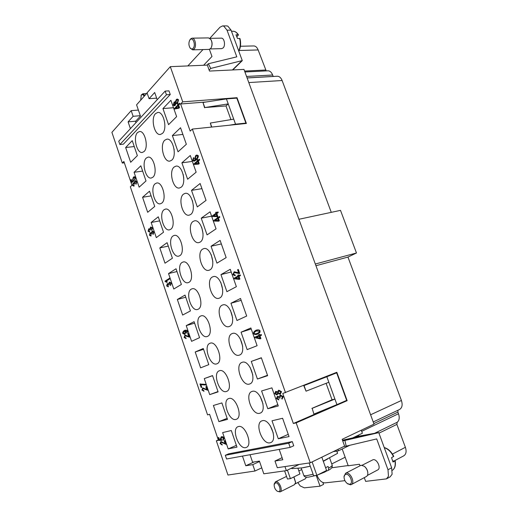 <?xml version="1.0" encoding="UTF-8"?>
<svg xmlns="http://www.w3.org/2000/svg" width="518" height="518" viewBox="0 0 518 518"><rect width="100%" height="100%" fill="white"/><g stroke="black" fill="none" stroke-linecap="round" stroke-linejoin="round"><path stroke-width="0.78" d="M317.709 474.915L325.207 471.898L325.731 470.881M336.914 451.055L337.574 453.334L323.245 461.124M310.263 466.2L301.897 467.89L291.835 468.622L291.647 468.084M325.595 467.728L328.088 466.459L328.677 468.11L328.36 470.312L325.576 471.51M386.48 478.872L390.125 476.871L392.12 474.248L391.653 467.773L387.995 469.748L388.468 476.249L386.48 478.872L365.637 481.364L364.29 477.635M322.934 482.562L323.569 484.356L320.033 486.182L304.319 487.839L300.22 485.936L297.785 482.562M347.565 483.721L350.498 484.809L351.34 484.557C355.27 482.834 350.569 472.196 346.289 473.063L345.519 473.303L344.036 476.877M349.527 484.246C353.839 484.058 350.058 473.543 345.959 474.307C344.742 474.527 344.107 475.479 344.043 477.175C344.198 479.785 345.292 481.908 347.332 483.547L349.527 484.246M351.34 484.557L366.355 476.534C367.404 475.919 367.897 474.734 367.838 472.979C367.56 470.273 366.388 468.039 364.316 466.291L361.331 465.274L360.56 465.514L345.519 473.303M367.806 472.578C367.534 470.143 366.472 468.136 364.627 466.543M392.78 461.052L395.176 460.8L393 462.043L391.563 457.647L393.745 456.41C391.31 451.592 388.137 448.633 384.233 447.539M362.056 465.274L373.128 459.68C377.136 458.818 381.41 468.298 377.732 469.917L367.404 475.427M274.203 484.285L275.382 481.857L275.887 481.708C279.286 480.989 283.223 490.663 280.037 491.932L277.234 491.226C275.103 489.536 274.08 487.308 274.158 484.537L275.544 482.808C278.729 482.193 281.954 491.478 278.587 491.601L277.234 491.226M293.855 476.948L295.577 482.621L294.405 484.725L280.037 491.932M293.939 476.91L295.61 482.245M298.834 470.868L301.741 469.593M306.423 477.162L305.38 478.755L295.247 483.831M232.737 69.949L242.275 60.651L231.08 30.148L227.849 26.146L226.644 25.9L222.604 25.913L223.808 26.159L227.033 30.174L236.797 56.838L208.34 63.753L207.019 65.119M209.809 38.313L219.988 27.214L222.604 25.913M189.776 40.158L190.507 38.98L192.087 38.157C195.234 37.82 196.827 46.413 194.12 49.048L192.586 49.845L190.112 47.954M193.13 48.291C192.061 49.327 191.012 49.152 189.983 47.766C188.675 45.325 188.565 42.852 189.659 40.352L190.074 39.769C192.871 36.286 196.108 45.286 193.13 48.291M192.087 38.157L208.566 37.905L210.91 39.543C212.257 42.236 212.354 44.956 211.195 47.688L210.541 48.627L208.987 49.411L192.586 49.845M209.829 38.332L221.348 38.151C224.313 37.846 225.719 45.552 223.135 47.921L221.685 48.634L210.211 48.932M144.923 95.454L142.793 93.803L141.323 94.982M144.153 96.322C143.233 94.613 142.282 94.218 141.297 95.131L140.656 100.252M270.001 442.806C262.399 444.832 254.416 423.368 261.804 420.901L262.328 420.733C269.729 418.227 278.166 439.963 270.752 442.573L270.001 442.806M273.29 433.048L270.221 425.641M259.732 413.26C252.124 415.74 244.289 393.81 251.903 391.485L252.13 391.407C259.537 388.448 267.819 410.651 260.178 413.111L259.732 413.26M263.014 403.891L260.094 396.289M249.559 384.013C242.003 386.952 234.298 364.678 242.035 362.373L242.1 362.354C249.521 359.084 257.53 381.675 249.715 383.961L249.559 384.013M252.81 374.974L250.097 367.294M239.491 355.057L239.355 355.102C231.967 358.132 224.572 336.324 232.045 333.631L232.394 333.501C239.782 330.497 247.144 352.739 239.491 355.057M242.683 346.277L240.216 338.642M229.526 326.385L229.105 326.547C221.872 329.299 215.028 308.184 222.151 305.18L222.779 304.934C230.018 302.208 236.817 323.75 229.526 326.385M232.647 317.806L230.452 310.334M219.651 297.999L218.959 298.277C211.894 300.764 205.568 280.303 212.354 277L213.248 276.638C220.325 274.184 226.599 295.059 219.651 297.999M222.688 289.549L220.797 282.368M209.881 269.897L208.922 270.292C202.039 272.52 196.186 252.68 202.655 249.1L203.807 248.614C210.709 246.419 216.505 266.673 209.881 269.897M212.827 261.493L211.24 254.759M200.207 242.068L198.996 242.586C192.301 244.574 186.881 225.317 193.046 221.477L194.451 220.856C201.165 218.907 206.514 238.571 200.207 242.068M203.056 233.612L201.78 227.512M190.624 214.51L189.18 215.158C182.673 216.912 177.661 198.2 183.534 194.114L185.166 193.363C191.699 191.647 196.633 210.768 190.624 214.51M193.369 205.873L192.418 200.66M181.138 187.218L179.468 187.995C173.161 189.536 168.512 171.335 174.113 167.023L175.965 166.136C182.304 164.64 186.862 183.242 181.138 187.218M183.767 178.173L183.152 174.294M171.736 160.191L169.859 161.104C163.753 162.438 159.447 144.716 164.782 140.19L166.841 139.167C172.98 137.872 177.195 155.996 171.736 160.191M174.177 149.896L174.061 149.022M162.432 133.424L160.36 134.473C154.448 135.625 150.453 118.337 155.542 113.617L157.783 112.445C163.733 111.344 167.638 129.021 162.432 133.424M245.687 447.623C238.753 449.495 231.235 428.898 238.008 426.69L238.448 426.541C245.208 424.236 253.121 445.098 246.322 447.422L245.687 447.623M236.001 419.412C229.079 421.691 221.685 400.692 228.639 398.601L228.833 398.53C235.586 395.81 243.369 417.081 236.383 419.282L236.001 419.412M226.411 391.466C219.528 394.166 212.257 372.869 219.315 370.791L219.367 370.771C226.126 367.761 233.67 389.368 226.541 391.42L226.411 391.466M216.912 363.791L216.796 363.837C210.062 366.627 203.062 345.739 209.881 343.311L210.179 343.201C216.906 340.417 223.899 361.7 216.912 363.791M207.504 336.376L207.148 336.512C200.55 339.07 194.023 318.816 200.537 316.09L201.075 315.883C207.673 313.338 214.174 333.987 207.504 336.376M198.18 309.227L197.591 309.46C191.136 311.791 185.062 292.133 191.284 289.128L192.048 288.817C198.511 286.506 204.552 306.552 198.18 309.227M188.947 282.329L188.138 282.666C181.831 284.777 176.172 265.682 182.116 262.419L183.1 261.998C189.413 259.913 195.033 279.383 188.947 282.329M179.804 255.685L178.775 256.132C172.63 258.029 167.359 239.471 173.031 235.962L174.229 235.425C180.387 233.553 185.612 252.486 179.804 255.685M170.739 229.286L169.509 229.843C163.526 231.546 158.618 213.487 164.038 209.745L165.43 209.097C171.432 207.42 176.288 225.854 170.739 229.286M161.765 203.134L160.34 203.807C154.526 205.316 149.942 187.73 155.122 183.773L156.701 183.003C162.542 181.52 167.061 199.482 161.765 203.134M152.868 177.221L151.262 178.017C145.616 179.351 141.343 162.205 146.29 158.042L148.044 157.148C153.716 155.847 157.925 173.362 152.868 177.221M144.062 151.547L142.282 152.467C136.804 153.632 132.815 136.894 137.535 132.543L139.459 131.527C144.962 130.394 148.886 147.488 144.062 151.547M240.423 46.257L253.762 45.94C255.633 45.998 257.09 47.339 258.139 49.948L266.207 70.901M244.91 71.976L267.935 70.811C269.956 70.83 271.529 72.229 272.656 75.006L273.2 76.47M247.105 77.959L277.24 76.243C279.331 76.25 280.963 77.674 282.122 80.517L331.274 212.348M373.232 421.963L399.488 409.524C402.143 407.873 402.79 404.862 401.418 400.485L347.954 257.077L356.475 252.991L340.507 210.366L298.918 219.282M394.347 460.845L403.813 455.795C406.157 454.215 406.682 451.385 405.38 447.306L396.885 424.391L397.209 422.267C399.326 420.474 399.76 417.631 398.497 413.74L397.902 412.134L397.979 410.237M347.954 257.077L315.948 265.721M315.32 264.018L356.475 252.991M224.216 440.786L225.116 443.531L224.184 440.792L224.812 440.65L226.075 444.36L221.18 442.217L220.623 443.46L222.047 444.321L222.216 445.04L220.085 443.563L220.959 441.511L225.116 443.531M222.216 445.027L220.118 443.55L220.856 441.543M226.075 444.353L221.141 442.23M205.853 386.771L206.773 389.458L205.821 386.784L206.423 386.577L207.66 390.209L202.965 388.552L202.447 389.879L203.814 390.598L203.982 391.31L201.936 390.035L202.739 387.859L206.734 389.471M203.982 391.304L201.968 390.022L202.758 387.852M202.998 388.539L207.66 390.209M187.833 333.754L188.727 336.396L187.794 333.767L188.371 333.495L189.582 337.063L185.14 335.839L184.602 337.263L185.917 337.859L186.085 338.565L184.11 337.477L184.958 335.146L188.694 336.402M186.059 338.571L184.149 337.471L184.978 335.14M189.413 337.134L185.172 335.832M187.794 333.767L188.371 333.488M168.467 283.845L169.503 282.07L171.309 283.048L170.577 285.528L170.286 284.932L170.875 283.327L169.697 282.77L169.185 284.848L168.667 285.075L167.515 284.369L167.094 285.664L168.24 286.111L168.356 286.81L166.641 285.962L167.295 283.696L168.505 283.838L169.516 282.064M168.279 286.836L166.673 285.955L167.502 283.618M168.7 285.062L167.644 284.311M170.286 284.932L170.843 283.34L169.684 282.776M170.318 284.919L170.603 285.509M151.178 232.932L152.305 230.97L153.891 231.824L153.211 234.427L152.927 233.845L153.477 232.161L152.48 231.675L151.871 233.871L151.379 234.162L150.272 233.553L149.877 234.919L150.978 235.25L151.094 235.955L149.449 235.269L150.058 232.899L151.211 232.919L152.324 230.97M150.874 236.033L149.488 235.263L150.401 232.757M151.411 234.142L150.498 233.463M152.927 233.845L153.445 232.168L152.48 231.675M152.959 233.838L153.237 234.401M134.194 182.912L134.894 181.015L135.431 180.769L136.778 181.514L136.15 184.227L135.871 183.67L136.389 181.902L135.528 181.488L135.127 181.676L134.868 183.799L134.395 184.143L133.333 183.644L132.971 185.068L134.026 185.295L134.143 186.001L132.563 185.47L133.126 182.996L134.233 182.906L134.926 181.015L135.451 180.769M133.78 186.143L132.595 185.463L133.158 182.99L133.618 182.783M133.702 185.431L134.026 185.314M134.427 184.123L133.612 183.514M135.871 183.67L136.357 181.909L135.528 181.488M135.91 183.663L136.176 184.201M175.719 108.1L178.716 107.504L178.056 105.73L175.719 108.1L178.716 107.504M178.678 107.511L178.056 105.73M179.649 103.173L179.888 103.865L178.639 105.135L179.506 107.602L178.924 108.197L174.67 109L174.469 108.437L177.81 105.044L177.538 104.28L178.127 103.678L178.399 104.442L179.649 103.173M179.655 103.199L178.399 104.442M178.134 103.71L177.577 104.273L177.849 105.037L174.508 108.437L174.702 108.994M198.368 163.41L197.734 161.59L195.267 163.682L198.368 163.41L197.734 161.59M199.424 159.24L199.67 159.945L198.349 161.066L199.236 163.584L198.614 164.109L194.159 164.459L193.959 163.882L197.481 160.884L197.209 160.107L197.831 159.583L198.103 160.36L199.424 159.24L198.103 160.36M197.837 159.602L197.248 160.107L197.52 160.884L193.997 163.876L194.198 164.452L198.621 164.102M218.441 220.461L217.825 218.602L215.19 220.409L218.441 220.461L217.793 218.615M219.58 216.472L219.839 217.197L218.447 218.162L219.347 220.726L218.693 221.18L214.025 221.056L213.817 220.474L217.534 217.89L217.256 217.1L217.91 216.641L218.188 217.437L219.58 216.472M219.587 216.485L218.188 217.437M217.916 216.66L217.295 217.094L217.573 217.884L213.856 220.467L214.064 221.05L218.706 221.167M238.973 278.671L238.345 276.774L235.573 278.276L238.973 278.671L238.306 276.78M240.203 274.864L240.469 275.602L238.999 276.405L239.918 279.027L239.232 279.396L234.337 278.788L234.13 278.192L238.047 276.042L237.762 275.233L238.455 274.857L238.74 275.667L240.203 274.864M240.21 274.87L238.74 275.667M238.455 274.864L237.801 275.226L238.086 276.036L234.168 278.179L234.376 278.781L239.251 279.383M259.913 338.112L259.272 336.169L256.352 337.36L259.913 338.112L259.233 336.182M261.24 334.498L261.506 335.25L259.958 335.884L260.904 338.558L260.172 338.85L255.057 337.73L254.843 337.121L258.968 335.431L258.676 334.602L259.401 334.304L259.693 335.133L261.24 334.498L259.693 335.133M259.401 334.304L258.715 334.589L259.006 335.418L254.875 337.108L255.089 337.723L260.204 338.837M279.157 396.723L280.406 395.085L283.275 396.607L282.096 399.125L281.714 398.387L282.614 396.782L280.743 395.888L279.83 397.5L280.108 398.012L279.357 398.128L277.693 397.06L277.072 398.355L278.671 399.145L278.794 399.948L276.405 398.556L277.421 396.27L279.157 396.723L280.309 395.117M278.794 399.941L276.437 398.543L277.441 396.264M279.357 398.128L277.713 397.053M279.39 398.109L280.102 398.005M282.057 399.138L281.675 398.4L282.582 396.801L280.633 395.927M277.467 392.812L275.997 392.139L275.343 393.44L276.716 394.159L277.467 392.812L276.081 392.107M276.806 394.127L277.428 392.825M279.979 393.492L280.873 391.828L279.072 390.954L278.114 392.657L279.966 393.505L280.84 391.841L279.008 390.98M278.049 393.602L277.02 394.936L274.676 393.641L275.699 391.355L277.434 391.861L278.749 390.183L281.527 391.653L280.283 394.282L278.049 393.602L280.303 394.276M277.434 391.861L278.678 390.203M277.117 394.904L274.715 393.628L275.718 391.349M256.423 333.728L257.265 333.411C258.87 332.569 259.602 331.798 259.46 331.086L256.371 330.983C254.772 331.824 254.053 332.595 254.202 333.294L254.947 333.935L257.226 333.424C258.838 332.582 259.57 331.811 259.421 331.099L256.863 330.801M259.9 332.511L257.174 334.317C255.342 334.764 254.131 334.511 253.561 333.553C253.367 332.323 254.215 331.209 256.093 330.206L256.475 330.07C258.294 329.629 259.492 329.882 260.068 330.827L259.9 332.511M257.193 334.311C255.361 334.751 254.163 334.492 253.593 333.54C253.406 332.31 254.247 331.196 256.132 330.199L256.494 330.063M237.594 269.794L238.636 272.746L237.555 269.8L238.28 269.405L239.685 273.394L234.291 272.578L233.482 274.352L235.094 274.851L235.282 275.654L232.867 274.676L234.155 271.769L238.597 272.759M235.068 275.731L232.906 274.663L234.175 271.769M239.284 273.569L234.324 272.572M237.555 269.8L238.28 269.399M216.828 215.889L216.213 214.031L213.591 215.857L216.828 215.889L216.181 214.038M217.961 211.881L218.22 212.607L216.828 213.578L217.735 216.142L217.081 216.602L212.425 216.518L212.225 215.935L215.928 213.319L215.643 212.529L216.297 212.069L216.576 212.859L217.961 211.881M217.968 211.894L216.576 212.859M216.304 212.082L215.682 212.522L215.961 213.312L212.257 215.928L212.464 216.511L217.094 216.589M196.192 158.741L196.866 158.456L197.772 156.151L196.885 155.814L196.069 156.171L195.247 158.333L196.192 158.741L196.827 158.463L197.734 156.158L196.898 155.814M195.823 159.466L194.606 158.696L195.772 155.478L196.834 155.031L198.284 155.665C198.491 156.941 197.844 158.366 196.328 159.952L194.023 161.279L192.696 160.373L193.473 157.595L193.771 158.249L193.259 159.958L193.641 160.405L195.862 159.466L194.645 158.689L195.81 155.471L196.853 155.024M194.043 161.279L192.735 160.373L193.479 157.614M193.991 160.412L195.862 159.466M175.447 102.959L174.294 102.868L173.802 104.623L174.424 104.953L174.942 104.733L175.447 102.959L174.806 102.635M174.456 104.947L175.408 102.965M176.69 102.842L177.409 102.519L178.062 100.265L177.324 99.877L176.586 100.201L175.932 102.454L176.67 102.842L177.37 102.519L178.03 100.272L177.285 99.877M175.926 103.496L175.181 105.419L174.385 105.782L173.29 105.154L174.048 102.156L175.369 101.923L176.321 99.495L177.311 99.042L178.555 99.741L177.616 103.237L176.593 103.723L175.926 103.496L176.612 103.717M175.369 101.923L176.36 99.495L177.331 99.042M174.404 105.782L173.329 105.154L174.087 102.15L174.877 101.781M135.425 177.544L134.822 180.264L135.043 177.933L134.227 177.544L133.631 177.823L133.055 179.785L133.909 180.97L131.63 182.459L130.782 179.953L131.261 179.5L131.948 181.514L133.171 180.743L132.589 180.031L133.391 177.195L134.466 176.683L135.425 177.544M133.139 180.75L132.556 180.031L133.353 177.201L134.285 176.69M133.171 180.743L131.948 181.514M131.268 179.526L130.821 179.953L131.663 182.44M134.557 179.649L135.01 177.939L134.227 177.544M134.589 179.642L134.848 180.238M152.519 227.791L151.845 230.4L151.56 229.824L152.104 228.134L151.107 227.655L150.511 229.856L150.019 230.147L148.912 229.558L148.524 230.924L149.618 231.248L149.734 231.954L148.096 231.274L148.698 228.898L149.851 228.911L150.596 227.117L152.519 227.791M149.819 228.917L150.952 226.949M149.508 232.038L148.129 231.268L149.054 228.755M150.052 230.134L149.152 229.455M151.56 229.824L152.072 228.14L151.126 227.655M151.593 229.817L151.871 230.374M169.58 278.244L165.035 281.112L165.177 281.527L165.002 281.125L169.58 278.237L169.8 278.878L166.22 281.132L167.333 281.999L166.79 282.336L165.138 281.533M166.815 282.323L165.177 281.527M184.628 333.676L185.373 332.077L184.065 331.514L183.191 333.119L184.738 333.631L185.405 332.064L184.084 331.507M187.665 331.131L186.972 333.223L186.707 332.614L187.205 331.345L184.881 331.015L185.949 331.986L184.92 334.33L182.737 333.43C182.556 332.349 183.113 331.365 184.421 330.478L184.907 330.283C186.312 330.005 187.231 330.29 187.665 331.131M184.784 334.382L182.776 333.424C182.589 332.342 183.145 331.358 184.453 330.465L184.926 330.283M186.707 332.614L187.173 331.358L185.276 330.847M186.739 332.608L187.004 333.204M200.874 384.68L201.774 387.341L201.185 387.548L199.993 384.039L205.665 384.35L205.905 385.042L200.874 384.68L205.905 385.042M200.466 383.87L200.026 384.026L201.217 387.535L201.774 387.341M223.167 440.229L222.863 439.517L223.504 438.222L221.808 437.347L221.005 438.798L222.002 440.352L219.114 440.417L218.188 437.678L218.797 437.535L219.548 439.743L221.056 439.717L220.37 438.746L221.354 436.68L222.902 436.784L224.041 438.105L223.232 440.196M221.056 439.717L220.409 438.733L221.367 436.674M218.22 437.671L219.146 440.404L222.002 440.339M222.889 439.51L223.543 438.209L221.685 437.386M222.876 439.517L223.2 440.209M237.017 97.695L246.38 123.459L192.353 129.073L190.184 131.093L180.62 103.995L182.737 101.852L237.017 97.695L236.532 98.142M157.2 99.696L154.688 92.502L149.08 98.692L147.041 92.826L170.299 66.667L182.737 101.852M168.959 90.857L170.247 94.522L123.413 144.153L119.872 144.548L118.751 141.239L165.151 91.103L168.959 90.857M130.406 128.639L128.095 121.872L133.132 116.304L131.19 110.651L138.384 110.069L136.577 104.837L147.099 93.007M124.339 162.807L122.3 163.066L111.901 132.349L131.19 110.651M122.3 163.066L123.886 161.461L131.96 185.276L130.329 186.784L207.569 414.879L209.602 414.303L218.428 440.332L216.349 440.799L218.305 439.976M284.952 466.569L286.37 470.629L263.798 473.802L261.752 467.858L254.966 471.024L227.946 475.038L216.349 440.799M254.966 471.024L252.765 464.62L245.772 465.753L242.463 456.093M225.317 455.296L228.697 453.82L292.269 441.608L293.732 445.758L290.158 447.397L288.694 443.227L225.317 455.296L226.573 458.987L290.158 447.397M279.196 449.397L282.809 459.757L274.974 461.026L277.292 467.702L310.282 462.801L296.166 422.863L293.356 423.497L282.763 393.473L336.829 372.28L347.151 400.679L296.166 422.863M192.353 129.073L285.509 392.689M125.654 147.533L132.239 140.65L137.361 155.646L130.672 162.283L125.654 147.533L134.253 146.549M134.078 172.287L140.838 165.812L146.005 180.937L139.141 187.179L134.078 172.287L142.644 171.102M142.573 197.274L149.514 191.194L154.727 206.462L147.682 212.289L142.573 197.274L151.114 195.882M151.152 222.475L158.268 216.815L163.533 232.219L156.306 237.632L151.152 222.475L159.661 220.882M159.803 247.908L167.107 242.67L172.416 258.217L165.002 263.202L159.803 247.908L168.279 246.102M168.531 273.575L176.023 268.758L181.384 284.453L173.783 289.012L168.531 273.575L176.975 271.555M177.344 299.475L185.023 295.092L190.436 310.936L182.64 315.048L177.344 299.475L185.755 297.235M186.234 325.608L194.108 321.672L199.572 337.665L191.582 341.33L186.234 325.608L194.613 323.148M195.208 351.987L203.276 348.504L208.793 364.64L200.602 367.851L195.208 351.987L203.548 349.294M204.26 378.606L212.535 375.582L218.104 391.873L209.712 394.619L204.26 378.606L212.568 375.686M213.403 405.477L221.879 402.92L227.499 419.366L218.9 421.633L213.403 405.477M222.63 432.595L231.313 430.523L236.985 447.125L228.179 448.905L222.63 432.595M162.943 108.579L170.888 100.278L176.632 116.647L168.564 124.663L162.943 108.579L173.498 107.718M172.371 135.574L180.536 127.745L186.344 144.276L178.05 151.813L172.371 135.574L182.886 134.434M181.896 162.833L190.281 155.491L196.147 172.183L187.626 179.234L181.896 162.833L192.359 161.415M191.511 190.365L200.123 183.508L206.047 200.375L197.3 206.928L191.511 190.365L201.936 188.656M201.23 218.169L210.068 211.817L216.051 228.852L207.071 234.894L201.23 218.169L211.597 216.168M211.04 246.244L220.118 240.41L226.159 257.621L216.938 263.144L211.04 246.244L221.361 243.952M220.946 274.611L230.264 269.295L236.37 286.681L226.91 291.679L220.946 274.611L231.216 272.008M230.95 303.257L240.514 298.478L246.685 316.045L236.979 320.5L230.95 303.257L241.174 300.349M241.064 332.193L250.874 327.959L257.109 345.713L247.151 349.611L241.064 332.193L251.23 328.969M251.275 361.428L261.337 357.75L267.638 375.686L257.42 379.027L251.275 361.428L261.383 357.88M261.59 390.96L271.911 387.852L278.283 405.976L267.806 408.741L261.59 390.96M272.015 420.797L282.601 418.272L289.031 436.583L278.289 438.759L272.015 420.797M226.418 98.919L202.978 102.467L204.791 107.543L228.224 103.911L226.418 98.919L236.817 98.116L245.895 123.096L245.338 123.562M230.911 119.606L225.984 105.95L228.224 103.911L233.728 119.14L210.327 123.051L211.758 127.052M229.332 125.227L235.541 124.165L233.728 119.14M235.541 124.165L245.895 123.096M225.984 105.95L204.791 107.543M210.327 123.051L211.474 127.085M202.978 102.467L204.578 107.75M206.073 101.994L180.62 103.995M170.299 66.667L207.349 65.106L209.492 71.063L243.972 69.406L374.022 424.125L342.152 439.322L344.606 446.121L310.282 462.801M314.193 413.979L336.927 404.616L334.919 399.067L312.166 408.32L313.908 414.044L312.166 408.32M311.888 408.385L332.044 399.786L326.107 383.326M328.839 382.258L326.852 376.748L304.047 385.56L306.047 391.174L328.839 382.258L334.919 399.067L332.044 399.786M326.852 376.748L336.661 372.843L346.671 400.382L336.927 404.616M306.047 391.174L303.768 385.638L336.661 372.843M347.151 400.679L344.509 401.32M334.738 405.516L293.356 423.497M209.712 394.619L217.994 391.556M218.9 421.633L227.149 418.337M228.179 448.905L236.383 445.363M257.42 379.027L267.495 375.278M267.806 408.741L277.816 404.662M278.289 438.759L288.248 434.343M286.37 470.629L299.184 464.452M349.799 445.286L338.507 450.796L333.223 451.651M287.425 470.117L290.404 478.651L287.445 479.02L284.609 470.875M309.123 462.975L313.63 475.744L316.88 475.336L312.127 461.907M290.404 478.651L299.916 473.957L297.947 468.337M321.84 457.18L326.567 470.461L316.88 475.336M202.965 49.566L187.846 65.928M331.675 467.78L348.154 465.559M344.943 480.672L324.903 482.886C321.678 482.731 319.075 480.277 317.087 475.505L317.003 475.271M361.279 430.199L362.386 433.236L352.732 437.885M209.401 49.352L211.979 56.481L204.021 64.802L204.183 65.242M320.033 486.182L316.226 475.42M342.197 448.996L348.232 465.773L359.453 464.264L360.01 465.799M238.817 51.243C240.715 47.481 241.103 43.259 239.983 38.572L237.49 38.449L235.988 34.81L238.461 34.907L236.914 36.713M211.072 39.841L211.085 39.854C212.328 42.34 212.419 44.846 211.35 47.371M209.136 70.072L210.742 68.428L241.945 60.664L232.414 69.962M210.742 68.428L208.34 63.753M241.945 60.664L242.275 60.651M135.943 122.662L135.515 121.413L140.449 116.058L138.384 110.069M133.132 116.304L140.32 115.689M342.482 440.242L363.584 435.385L378.431 432.711L344.91 440.449L346.192 446.14L376.703 438.914L387.995 469.748M346.192 446.14L343.699 446.561M344.91 440.449L342.702 440.837M378.431 432.711L378.736 432.569L391.653 467.773M355.523 436.752L378.736 432.569M355.458 436.57L355.691 437.205M358.469 435.12L358.637 436.188M336.771 451.081L337.574 453.334M338.507 450.796L337.982 449.339M250.026 454.713L252.603 462.211L259.408 461.078L261.752 467.858M281.96 457.323L282.096 457.705M288.694 443.227L292.269 441.608M170.247 94.522L166.44 94.788L119.872 144.548M166.44 94.788L165.151 91.103M331.747 463.934L345.163 457.239M245.772 465.753L254.04 461.972M252.765 464.62L259.557 461.499M274.974 461.026L281.896 457.795M128.095 121.872L135.729 121.18M149.08 98.692L156.442 98.167M325.207 471.898L318.201 474.669M315.669 475.485L308.864 477.072M313.105 474.255L306.883 475.634C305.024 475.861 303.982 475.751 303.749 475.304L303.723 475.226M327.81 458.89L323.316 461.324M309.311 466.446L303.036 467.715M329.61 457.944L332.142 465.041C332.375 465.656 331.216 466.679 328.677 468.11M395.176 460.8C395.881 465.352 394.936 468.544 392.327 470.363C394.8 468.576 395.668 465.455 394.943 461.007M393.512 456.617C391.148 451.89 388.073 448.912 384.278 447.675M370.597 414.782L401.418 400.485M231.481 31.248L233.061 31.235C235.004 31.268 236.694 32.453 238.138 34.784M239.64 38.416C240.747 42.994 240.443 47.177 238.714 50.965M227.033 30.174L231.08 30.148M244.574 71.063L265.579 70.014M246.549 76.45L272.656 75.006M247.092 77.92L273.187 76.431M248.795 82.576L282.122 80.517M239.206 50.492L258.139 49.948M396.885 424.391L378.962 433.184M374.579 433.313L397.209 422.267M361.7 431.345L398.497 413.74M373.828 423.594L397.902 412.134M392.456 454.079L405.38 447.306M301.172 467.987L303.749 475.304C304.247 476.936 305.918 477.531 308.76 477.084L316.032 475.44M332.167 465.112C332.647 467.113 331.378 468.848 328.36 470.312M190.397 48.427L189.983 47.766M190.022 39.672L189.659 40.352M141.032 95.5L141.408 94.826M146.613 93.551L142.793 93.803M233.061 31.235C235.14 31.261 236.94 32.485 238.461 34.907M275.382 481.857L286.538 476.411M274.158 484.537L274.255 483.754M347.332 483.547L347.908 483.974M344.043 477.175L344.023 476.456"/></g></svg>
